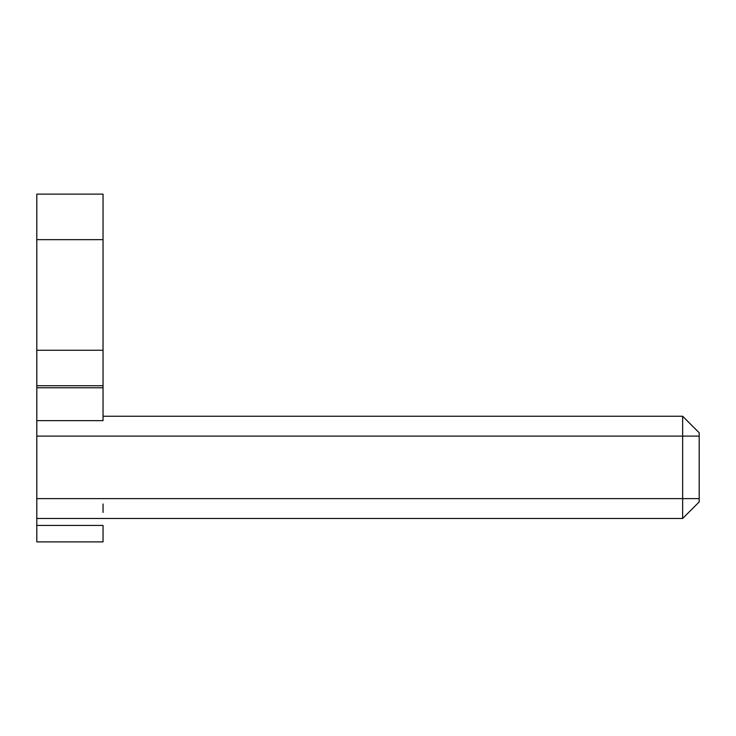 <?xml version="1.0" encoding="UTF-8"?>
<svg xmlns="http://www.w3.org/2000/svg" width="736" height="736" viewBox="0 0 736 736"><rect width="100%" height="100%" fill="white"/><g stroke="black" fill="none" stroke-linecap="round" stroke-linejoin="round"><path stroke-width="1.1" d="M36.8 420.642L103.04 420.642L103.04 194.12L36.8 194.12L36.8 436.108L682.64 436.108L682.64 518.484L699.2 501.924L699.2 432.796L682.64 416.236L682.64 436.108L699.2 436.108M699.2 498.612L36.8 498.612L36.8 541.88L103.04 541.88L103.04 525.43L36.8 525.43M36.8 498.612L36.8 436.108M103.04 503.994L103.04 512.44M103.04 387.78L36.8 387.78M103.04 385.747L36.8 385.747M103.04 350.253L36.8 350.253M103.04 239.66L36.8 239.66M36.8 518.484L682.64 518.484M103.04 416.236L682.64 416.236"/></g></svg>
